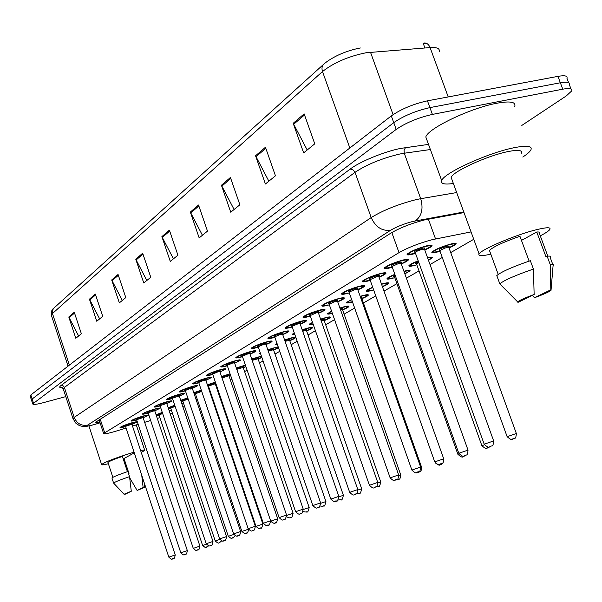 <?xml version="1.0" encoding="UTF-8"?>
<svg xmlns="http://www.w3.org/2000/svg" width="602" height="602" viewBox="0 0 602 602"><rect width="100%" height="100%" fill="white"/><g stroke="black" fill="none" stroke-linecap="round" stroke-linejoin="round"><path stroke-width="0.9" d="M427.578 257.769C431.182 256.919 432.815 256.896 432.484 257.709L428.489 260.297M416.817 264.797L414.168 265.542C410.346 266.483 408.577 266.535 408.878 265.708C409.751 264.564 412.859 262.931 418.194 260.809M403.927 271.261L404.815 271.02C408.6 270.087 410.338 270.02 410.045 270.81L404.875 273.902M394.754 277.665L392.338 278.342C388.538 279.29 386.77 279.373 387.033 278.583C387.718 277.62 390.322 276.213 394.844 274.354M381.495 284.099L383.444 283.565C387.199 282.624 388.952 282.526 388.681 283.286C388.147 284.069 386.07 285.235 382.451 286.785M373.654 289.946L371.562 290.533C367.777 291.488 366.001 291.586 366.234 290.834C366.768 290.036 368.921 288.84 372.691 287.237M360.184 296.342L363.074 295.507C366.814 294.559 368.567 294.446 368.334 295.168C367.792 295.951 365.655 297.125 361.915 298.69M352.501 301.948L351.749 302.151C347.979 303.115 346.203 303.235 346.413 302.513L351.636 299.495M339.904 308.013L343.652 306.9C347.369 305.951 349.13 305.816 348.919 306.508C348.4 307.253 346.308 308.397 342.636 309.917M320.588 319.15L325.103 317.781C328.805 316.825 330.558 316.675 330.378 317.337C329.881 318.052 327.834 319.158 324.222 320.64M302.174 329.791L307.374 328.18C311.053 327.217 312.807 327.059 312.649 327.684C312.175 328.376 310.165 329.445 306.621 330.897M284.588 339.964L290.412 338.128C294.062 337.165 295.823 336.992 295.68 337.587C295.236 338.249 293.264 339.287 289.773 340.709M267.785 349.702L278.169 346.79M278.53 347.828L273.632 350.108M251.704 359.033L261.403 356.113M261.878 357.49L258.16 359.116M236.308 367.98L245.383 365.105M245.917 366.678L243.313 367.769M221.544 376.566L230.054 373.767M230.626 375.437L229.053 376.077M215.952 383.82L215.343 384.061M208.548 386.371L207.968 386.537M195.484 394.001L194.326 394.333M182.91 401.353L181.217 401.82M181.789 403.528L182.361 403.739L181.985 404.092M170.795 408.434L168.605 409.029M169.124 410.572L170.494 410.662L169.41 411.429M159.116 415.26L156.467 415.967M440.024 251.267L437.12 252.08C433.274 253.013 431.521 253.043 431.86 252.17C434.953 249.499 441.311 246.767 450.921 243.983C454.736 243.065 456.459 243.042 456.083 243.915C455.413 244.863 453.065 246.21 449.039 247.964M392.301 267.235L389.742 267.943C385.701 268.936 383.835 268.981 384.136 268.101C387.056 265.52 393.294 262.841 402.858 260.072C406.869 259.108 408.705 259.063 408.374 259.951C407.727 260.884 405.379 262.231 401.323 263.985M370.26 280.389L367.942 281.036C363.924 282.029 362.05 282.105 362.314 281.269C365.068 278.831 371.095 276.258 380.396 273.556C384.385 272.578 386.228 272.51 385.935 273.353C385.325 274.249 383.03 275.543 379.049 277.244M349.303 292.896L347.203 293.483C343.215 294.483 341.342 294.581 341.567 293.784C344.171 291.481 350.003 289.013 359.055 286.364C363.021 285.386 364.872 285.295 364.609 286.093C364.029 286.951 361.787 288.2 357.881 289.848M329.354 304.808L327.465 305.334C323.5 306.335 321.626 306.456 321.822 305.696C324.29 303.521 329.934 301.143 338.753 298.554C342.688 297.569 344.54 297.456 344.306 298.216C343.757 299.036 341.567 300.248 337.737 301.85M310.346 316.155L308.645 316.629C304.71 317.638 302.829 317.781 303.002 317.051C305.342 314.996 310.813 312.701 319.406 310.165C323.319 309.172 325.17 309.044 324.967 309.767C324.448 310.549 322.303 311.723 318.541 313.281M292.218 326.984L290.683 327.413C286.778 328.421 284.904 328.579 285.047 327.887C287.274 325.938 292.572 323.718 300.955 321.242C304.845 320.249 306.696 320.091 306.523 320.791C306.019 321.536 303.927 322.672 300.225 324.192M274.896 337.323L273.526 337.707C269.651 338.723 267.777 338.896 267.905 338.241C270.012 336.383 275.159 334.245 283.346 331.815C287.199 330.814 289.05 330.648 288.9 331.311C288.426 332.026 286.371 333.124 282.729 334.614M258.341 347.219L257.122 347.557C253.276 348.573 251.403 348.761 251.508 348.137C253.517 346.368 258.521 344.299 266.513 341.921C270.336 340.92 272.187 340.74 272.059 341.372C271.607 342.056 269.591 343.125 266.009 344.57M242.493 356.685L241.417 356.986C237.594 358.002 235.728 358.205 235.811 357.603C237.737 355.925 242.598 353.923 250.402 351.591C254.202 350.59 256.046 350.394 255.94 350.996C255.504 351.651 253.532 352.689 250.011 354.104M227.323 365.753L226.367 366.024C222.582 367.032 220.716 367.25 220.783 366.678C222.62 365.075 227.353 363.134 234.983 360.854C238.753 359.845 240.589 359.635 240.499 360.214L234.682 363.239M212.769 374.452L211.934 374.685C208.179 375.701 206.32 375.926 206.373 375.377C208.126 373.85 212.739 371.961 220.197 369.726C223.936 368.725 225.773 368.499 225.697 369.049L219.993 371.991M198.81 382.797L198.081 383C194.356 384.008 192.512 384.257 192.542 383.73C194.228 382.262 198.72 380.434 206.012 378.237C209.722 377.236 211.55 377.002 211.498 377.529L205.892 380.396M185.401 390.811L184.776 390.991C181.082 392 179.238 392.248 179.261 391.744C180.871 390.344 185.25 388.568 192.399 386.416C196.079 385.415 197.9 385.167 197.855 385.679L192.347 388.463M172.511 398.516L171.984 398.667C168.319 399.675 166.483 399.939 166.491 399.457C168.041 398.118 172.315 396.387 179.306 394.272C182.963 393.272 184.776 393.016 184.746 393.505L179.336 396.221M160.109 405.929L159.673 406.057C156.038 407.057 154.217 407.328 154.21 406.869C155.7 405.582 159.876 403.904 166.724 401.827C170.343 400.827 172.149 400.563 172.134 401.03L166.814 403.679M148.182 413.07L147.821 413.175C144.217 414.168 142.411 414.447 142.388 414.003C143.825 412.776 147.896 411.136 154.616 409.097C158.206 408.103 159.997 407.832 159.997 408.276L154.767 410.865M136.684 419.948L136.406 420.023C132.831 421.024 131.033 421.31 130.995 420.881C132.387 419.699 136.368 418.104 142.945 416.095C146.512 415.109 148.295 414.831 148.303 415.26L143.156 417.78M125.607 426.577L125.397 426.637C121.852 427.631 120.061 427.917 120.024 427.51C121.356 426.374 125.254 424.816 131.703 422.845C135.239 421.859 137.015 421.573 137.03 421.987L131.966 424.455M415.523 253.382L412.701 254.164C408.638 255.143 406.779 255.165 407.118 254.24C410.218 251.493 416.689 248.701 426.525 245.864C430.55 244.909 432.379 244.894 432.01 245.827C431.325 246.812 428.917 248.205 424.779 250.011M471.057 231.913L432.281 239.656C419.24 243.17 408.156 247.49 399.021 252.622L103.604 433.493C103.928 434.313 108.202 433.485 116.434 431.017L126.089 428.045M183.016 407.163L184.566 406.267M196.109 399.608L197.17 398.991M209.737 391.736L210.264 391.428M216.6 387.771L217.179 387.44M230.333 379.839L231.83 378.974M244.623 371.592L247.113 370.155M259.492 363.006L263.066 360.944M274.994 354.051L279.734 351.32M291.165 344.72L297.17 341.251M308.043 334.975L315.433 330.701M325.674 324.787L334.569 319.654M344.118 314.139L354.653 308.058M363.435 302.987L375.761 295.868M383.993 291.12L396.899 283.662M406.41 278.169L419.015 270.892M430.024 264.541L442.267 257.468M450.717 252.592L473.751 239.287M157.295 418.435L159.906 417.615M170.238 413.898L172.33 413.017M132.508 426.073L138.144 424.335M144.668 422.326L150.65 420.482M332.364 313.371C328.925 314.221 327.307 314.319 327.496 313.665L331.597 311.189M313.175 324.245L309.428 324.312L312.513 322.348M294.867 334.607L292.151 334.494L294.31 333.011M277.371 344.487L275.618 344.239L276.935 343.23M260.636 353.893L259.778 353.577L260.365 353.088M207.381 384.806L215.365 382.097M193.791 392.73L201.286 390.119M180.72 400.353L187.764 397.832M168.161 407.689L174.776 405.266M156.069 414.755L162.284 412.423M31.492 400.142L32.154 398.998L393.753 122.65C403.649 115.855 415.704 110.843 429.918 107.615L560.357 82.767C567.152 81.571 570.139 82.173 569.334 84.581C570.139 82.173 567.152 81.571 560.357 82.767L429.918 107.615C415.704 110.843 403.649 115.855 393.753 122.65L32.154 398.998L31.492 400.142M78.629 335.984L68.794 316.983L75.807 338.279L81.368 333.756L74.272 312.257L68.794 316.983M99.646 318.879L89.435 299.171L96.749 321.242L102.731 316.366L95.334 294.085L89.435 299.171M122.311 300.436L111.686 279.968L119.331 302.859L125.803 297.599L118.067 274.467L111.686 279.968M146.828 280.487L135.759 259.191L143.765 282.978L150.778 277.274L142.674 253.224L135.759 259.191M307.201 149.996L293.189 123.312L303.649 152.885L314.763 143.833L304.138 113.868L293.189 123.312M268.861 181.187L255.557 155.79L265.414 183.994L275.46 175.814L265.452 147.257L255.557 155.79M234.088 209.481L221.423 185.25L230.747 212.205L239.874 204.778L230.415 177.492L221.423 185.25M202.415 235.254L190.33 212.092L199.164 237.903L207.494 231.123L198.532 205.011L190.33 212.092M173.436 258.837L161.885 236.639L170.283 261.403L177.914 255.195L169.403 230.152L161.885 236.639M439.294 51.403C439.836 48.423 436.766 47.152 430.084 47.573C428.616 44.119 426.472 42.614 423.635 43.066L425.313 42.99M448.219 96.937L430.084 47.573L366.016 52.765C348.295 56.415 333.786 62.676 322.506 71.54C321.445 68.116 322.055 65.483 324.35 63.654L327.202 61.427C336.796 54.88 347.858 50.395 360.365 47.972M30.19 396.116L30.845 394.957L391.308 115.9C401.18 109.052 413.22 104.026 427.443 100.827L557.941 76.364C564.736 75.182 567.739 75.822 566.949 78.26L568.581 82.579M426.479 43.336L423.214 43.359L424.907 47.972M463.999 212.581L424.117 220.023C411.008 223.47 399.901 227.842 390.811 233.162L95.334 422.416C95.244 422.98 96.771 422.943 99.924 422.295M65.791 396.613L43.284 402.693C36.519 404.461 32.99 404.868 32.719 403.912L396.199 129.407C406.124 122.673 418.194 117.676 432.402 114.41L562.78 89.179C569.567 87.96 572.547 88.532 571.727 90.902L566.279 95.929L521.821 125.427M453.374 183.482C444.404 184.754 440.513 183.783 441.687 180.57C443.674 173.188 487.191 153.149 513.431 147.851C526.712 145.18 532.537 145.842 530.919 149.845C529.91 151.764 527.194 154.165 522.784 157.039M427.021 140.304L425.825 137.023C427.443 128.67 470.516 107.954 496.868 103.235C510.203 100.85 516.155 101.911 514.733 106.411M490.803 254.134C481.758 256.226 477.853 256.159 479.094 253.924C481.276 249.424 515.974 234.69 536.42 229.716C546.827 227.18 551.274 227.142 549.754 229.588C548.588 231.093 545.427 233.17 540.272 235.826M451.967 179.637L451.146 177.394C452.817 171.54 486.905 155.865 507.501 151.689C517.983 149.559 522.604 150.071 521.362 153.217M521.475 240.401L536.773 232.011C539.181 231.815 540.032 232.221 539.317 233.237L547.812 256.159M536.773 232.011L545.976 256.843L547.135 256.234C549.95 255.873 550.935 256.204 550.1 257.235L552.764 264.413M550.83 289.803L551.018 290.375C548.889 292.008 543.38 294.461 534.486 297.727L550.83 289.803L550.22 264.549C553.02 264.158 553.998 264.459 553.148 265.452M534.486 297.727L532.371 295.349M547.135 256.234L550.22 264.549M529.113 261.102L519.947 236.277C503.535 242.012 493.369 246.722 489.441 250.409L489.855 251.538M517.946 302.392L517.622 301.873C519.549 300.293 525.057 297.832 534.14 294.483L517.946 302.392M500.729 284.851L499.803 283.82C504.318 280.171 515.53 275.257 533.432 269.071L530.339 260.696C512.452 266.882 501.27 271.848 496.793 275.588L497.177 276.634M534.14 294.483L533.432 269.071M108.383 463.728C103.71 464.887 101.445 465.158 101.595 464.541C104.951 462.005 114.839 458.175 131.251 453.035L134.088 452.207M128.58 473.691L128.978 473.488L124.027 458.491L134.306 452.862M134.284 452.862L139.348 468.1M143.133 487.552L144.39 487.462L137.143 490.457L143.133 487.552L141.733 475.294M137.143 490.457L130.22 478.703L129.55 476.656M127.413 471.652L122.387 456.406C113.861 459.349 109.052 461.365 107.961 462.456L108.021 462.629M140.62 450.552C143.577 449.927 144.954 449.867 144.751 450.371L141.252 452.456M124.193 458.972L123.327 459.258M125.382 494.129L124.057 494.234L131.289 491.24L125.382 494.129M113.748 483.233L113.597 483.052C114.877 481.976 120.189 479.832 129.543 476.626L127.857 471.509C118.504 474.707 113.199 476.867 111.934 477.98L111.987 478.138M131.289 491.24L129.543 476.626M428.383 219.151L435.539 238.926M391.819 232.538L399.021 252.622M100.173 419.06L104.635 432.62M370.493 52.216L393.091 114.606M323.394 64.512L53.774 308.209L52.389 310.391L52.464 313.544L51.343 315.192L51.524 315.749M349.837 148.002L322.506 71.54L52.464 313.544L69.388 365.128M30.845 394.957L33.471 403.047M391.308 115.9L396.199 129.407M427.443 100.827L432.402 114.41M557.941 76.364L562.78 89.179M162.247 237.481L169.704 231.063M190.714 212.965L198.856 205.952M221.822 186.168L230.754 178.478M255.978 156.753L265.813 148.28M293.633 124.321L304.522 114.944M136.105 259.996L142.967 254.089M112.017 280.743L118.346 275.295M89.751 299.924L95.598 294.882M69.102 317.705L74.528 313.032M463.788 212.009L413.062 221.401C404.228 223.711 396.756 226.661 390.645 230.25L87.681 425.087C86.078 426.336 88.17 426.178 93.957 424.621L100.082 422.77M73.083 418.917L74.189 417.382L371.201 217.563C383.339 210.158 398.351 204.168 416.245 199.593L420.723 198.698L404.266 153.224L399.773 154.022C381.856 158.318 366.942 164.421 355.037 172.315L64.399 387.432L63.353 389.148M62.6 387.831C59.387 387.951 58.861 387.169 61.013 385.483L350.153 169.094L352.629 169.501L354.856 171.879L371.201 217.563C375.505 227.037 381.992 231.266 390.645 230.25M350.153 169.094C359.672 161.735 384.159 151.659 400.541 148.431L428.511 144.39M415.282 220.926C421.724 216.223 423.537 208.811 420.723 198.698L456.685 192.55M430.385 149.537L404.266 153.224L404.062 149.921L405.605 147.55M87.681 425.087C81.398 426.163 76.898 423.597 74.189 417.382L64.286 387.146L63.052 385.777L61.013 385.483M431.024 245.134L430.949 245.323C430.957 246.323 431.581 246.331 424.696 249.777M407.757 253.555C409.947 253.577 403.995 254.985 413.521 253.668L415.44 253.141L413.521 253.668C401.504 256.783 414.056 249.175 425.644 246.391C432.319 245.097 432.003 246.226 424.696 249.77M415.47 252.087C413.168 251.817 415.546 250.522 422.589 248.227C425.238 247.64 425.712 247.889 424.004 248.98M493.655 440.935C493.113 448.234 491.398 445.111 490.946 446.315C489.23 445.36 490.404 450.191 484.189 444.186L493.655 440.935L424.5 249.236L422.431 249.258C418.759 250.319 416.336 251.365 415.169 252.396L415.245 252.607M489.877 446.699L490.826 446.36L489.877 446.699M448.957 247.738C456.023 244.322 456.384 243.246 450.04 244.495C438.903 247.189 426.359 254.608 437.97 251.576L439.942 251.034L437.94 251.591C428.948 252.87 434.561 251.523 432.492 251.516M440.032 250.033C437.737 249.807 440.054 248.558 446.993 246.286C449.536 245.714 449.95 245.962 448.242 247.023M516.343 433.485L448.783 247.256L446.834 247.287L439.769 250.552M507.14 436.676L516.35 433.493C515.824 440.626 514.123 437.556 513.724 438.723C511.805 437.729 513.852 442.553 507.132 436.668L439.693 250.357L438.888 249.98L440.054 250.018M513.611 438.768L512.671 439.099L513.611 438.768M455.12 243.276L455.059 243.434C453.803 245.014 457.979 243.08 448.957 247.746M407.403 259.312L407.343 259.454C407.381 260.41 407.923 260.455 401.241 263.759C408.404 260.312 408.668 259.251 402.023 260.576C390.615 263.352 378.718 270.569 390.547 267.461L392.218 267.01M392.308 265.994C389.998 265.775 392.271 264.549 399.126 262.314C401.79 261.712 402.256 261.953 400.533 263.029M458.822 453.283L468.025 450.108L401.06 263.262L398.983 263.315L392.045 266.513M464.353 455.722L465.256 455.398L464.353 455.722M384.979 272.766L384.934 272.872C384.987 273.805 385.468 273.857 378.974 277.033C386.01 273.677 386.221 272.683 379.606 274.03C368.386 276.807 357.076 283.655 368.71 280.577L370.177 280.171M370.32 279.2C368.003 279.035 370.177 277.861 376.86 275.678C379.531 275.069 379.99 275.295 378.252 276.356M434.749 461.907L443.712 458.814L378.808 276.566L376.724 276.649L370.019 279.712M440.145 464.277L441.003 463.976L440.145 464.277M363.668 285.551L363.631 285.619C364.842 285.92 362.901 287.259 357.814 289.645C364.714 286.386 364.88 285.446 358.303 286.815C347.256 289.585 336.51 296.101 347.933 293.046L347.911 293.054C338.377 294.551 344.352 293.106 342.184 293.151M420.625 467.077C420.068 473.879 418.518 470.945 418.059 472.081C416.471 471.155 417.705 475.678 411.888 470.079L420.625 467.077L357.663 289.223L355.571 289.329L349.025 292.105L348.272 291.729L349.438 291.737C347.083 291.639 349.175 290.518 355.692 288.388C358.371 287.771 358.83 287.982 357.069 289.035M411.888 470.079L349.077 292.263M417.148 472.404L417.961 472.118L417.148 472.404M343.381 297.712L343.358 297.757C344.532 298.05 342.636 299.352 337.669 301.655C344.449 298.487 344.577 297.599 338.038 298.983C327.164 301.745 316.93 307.946 328.158 304.913L328.135 304.928C318.601 306.471 324.591 305.018 322.424 305.086M329.527 303.694C327.179 303.634 329.181 302.565 335.547 300.481C338.234 299.856 338.685 300.059 336.909 301.09M398.659 474.94C398.065 481.638 396.613 478.695 396.139 479.824C394.596 478.921 395.823 483.338 390.141 477.868L398.659 474.94L337.526 301.263L335.434 301.391L329.151 304.213M395.281 480.133L396.048 479.862L395.281 480.133M418.27 261.02C409.112 265.023 408.013 266.37 414.974 265.068L414.951 265.076C405.914 266.408 411.587 265.061 409.503 265.068M490.043 446.646L488.267 447.707C486.408 446.737 488.403 451.432 481.878 445.691L484.459 444.773M488.162 447.753L487.266 448.069L488.162 447.753M418.841 262.592L416.584 264.135M431.529 257.114L431.476 257.227C432.349 257.468 431.318 258.408 428.398 260.041C432.131 257.934 431.89 257.272 427.683 258.047M416.885 263.608C414.643 263.902 415.192 263.277 418.533 261.757M404.025 271.487L404.01 271.487C409.842 270.223 410.097 270.953 404.8 273.677C408.901 271.547 410.323 270.433 409.067 270.343L409.104 270.26M394.92 274.557C387.063 278.124 386.461 279.238 393.114 277.891L393.083 277.906C384.084 279.298 389.697 277.928 387.65 277.958M465.843 455.18L464.089 456.241C462.306 455.285 464.21 459.883 457.881 454.269L459.07 453.84M463.984 456.286L463.134 456.587L463.984 456.286M395.491 276.16L394.536 277.048M394.882 276.521C392.94 276.83 393.038 276.431 395.19 275.317M387.756 282.774L387.733 282.827C386.665 284.287 390.201 282.609 382.383 286.59C388.757 283.55 388.862 282.684 382.691 284.001L381.57 284.31M372.758 287.44C366.151 290.57 365.993 291.458 372.292 290.104L372.269 290.111C363.247 291.556 368.891 290.172 366.836 290.224M381.886 285.197L382.067 285.709M440.995 464.398L440.182 464.684L440.995 464.398M373.285 288.915L373.059 288.283M324.049 309.3L324.042 309.315C322.499 310.948 327.435 308.638 318.473 313.1M318.473 313.093C325.14 310.015 325.223 309.172 318.721 310.579C308.021 313.326 298.268 319.241 309.308 316.231L309.285 316.238C304.176 317.134 302.279 317.201 303.596 316.456M310.572 315.079C308.209 315.064 310.135 314.041 316.351 312.002C319.045 311.369 319.496 311.558 317.69 312.588M377.747 482.428C377.153 488.967 375.746 486.092 375.264 487.206C373.752 486.311 375.008 490.638 369.425 485.287L377.747 482.428L318.345 312.739L316.253 312.889L310.158 315.606M374.452 487.5L375.181 487.236L374.452 487.5M305.62 320.354C304.07 321.957 308.984 319.67 300.165 324.019C306.719 321.009 306.764 320.211 300.308 321.634C289.773 324.365 280.464 330.009 291.323 327.029L291.3 327.036C281.759 328.669 287.816 327.217 285.634 327.307M357.814 489.569C357.204 495.988 355.835 493.143 355.368 494.234C353.901 493.354 355.142 497.591 349.687 492.361L357.814 489.569L300.044 323.68L297.952 323.853L291.993 326.344L291.3 325.983L292.512 325.93C290.111 325.975 291.962 324.99 298.043 322.996C300.744 322.348 301.188 322.537 299.36 323.552M349.687 492.361L292.038 326.472M354.593 494.513L355.293 494.265L354.593 494.513M288.027 330.912C286.529 332.424 291.27 330.25 282.677 334.441C289.126 331.506 289.141 330.754 282.722 332.191C272.352 334.908 263.458 340.296 274.136 337.346L274.113 337.353C264.654 339.031 270.614 337.564 268.477 337.669L268.469 337.677M275.227 336.322C272.826 336.39 274.602 335.449 280.555 333.493C283.264 332.838 283.7 333.019 281.849 334.027M330.837 499.118L338.783 496.379L282.564 334.133L280.479 334.328L274.73 336.849M335.638 501.218L336.307 500.977L335.638 501.218M367.416 294.702L367.408 294.724C366.415 296.094 369.824 294.574 361.847 298.509C368.424 295.447 368.597 294.589 362.359 295.928L360.244 296.53M351.703 299.706C346.293 302.392 346.534 303.077 352.426 301.745L352.426 301.752C343.381 303.242 349.07 301.858 347.008 301.926M360.5 297.237C362.517 296.839 362.705 297.095 361.065 298.005M420.775 467.611L421.626 467.34L361.719 298.156L360.786 298.05M419.097 472.134L418.322 472.404L419.097 472.134M348.016 306.072C349.596 306.079 347.783 307.306 342.576 309.744C349.04 306.757 349.175 305.944 342.967 307.306L339.964 308.186M331.672 311.4C327.706 313.461 327.917 314.048 332.289 313.16C328.572 313.672 327.164 313.65 328.082 313.085M340.183 308.811L340.582 308.706C343.178 308.089 343.576 308.284 341.77 309.285M398.802 475.437L400.706 474.82L342.455 309.413L340.454 309.571M398.215 479.501L397.478 479.764L398.215 479.501M310.015 323.763L309.992 323.756C309.202 324.109 310.233 324.207 313.093 324.019C310.12 324.523 309.955 324.042 312.596 322.582M324.162 320.467C330.528 317.563 330.618 316.795 324.448 318.165L320.648 319.316M320.851 319.888L322.168 319.504C324.771 318.879 325.163 319.06 323.342 320.061M377.883 482.902L380.735 481.954L324.057 320.174L321.107 320.625M378.289 486.536L377.589 486.785L378.289 486.536M252.072 347.58C250.733 348.295 252.607 348.174 257.686 347.219L257.686 347.219C247.196 350.131 255.7 344.976 265.918 342.282C272.292 340.837 272.3 341.545 265.956 344.404C274.437 340.311 269.688 342.47 271.209 340.995M257.927 346.376C256.783 346.097 258.755 345.142 263.842 343.524C266.558 342.862 266.979 343.035 265.106 344.035M320.603 502.888C319.752 506.922 318.962 508.412 318.232 507.358C316.833 506.5 318.097 510.579 312.829 505.56L320.603 502.888L265.858 344.126L263.774 344.336L258.19 346.767M317.525 507.614L318.165 507.388L317.525 507.614M236.375 357.061C238.512 356.933 232.522 358.408 241.951 356.662L241.951 356.662C231.635 359.544 239.777 354.616 249.838 351.929C256.166 350.477 256.204 351.154 249.958 353.946C254.27 352.072 255.985 350.974 255.113 350.65M242.094 355.88C240.981 355.616 242.899 354.698 247.851 353.126C250.575 352.456 250.981 352.621 249.085 353.622L249.996 353.081L249.838 353.6M303.212 509.111C302.272 513.115 301.497 514.575 300.88 513.498C299.533 512.641 300.774 516.644 295.605 511.723L303.212 509.111L249.868 353.69L247.783 353.916L242.358 356.264M300.21 513.739L300.819 513.521L300.21 513.739M221.333 366.151C223.462 366.001 217.48 367.483 226.886 365.707L226.886 365.707C216.728 368.567 224.523 363.841 234.434 361.177C240.717 359.718 240.785 360.35 234.629 363.081C238.934 361.245 240.612 360.154 239.679 359.808M226.924 364.985C225.848 364.737 227.722 363.849 232.538 362.314C235.262 361.644 235.66 361.802 233.734 362.795M286.567 515.064L234.554 362.848L232.477 363.096L227.187 365.361M284.603 515.718L286.567 515.071C285.641 518.992 284.874 520.421 284.272 519.368C282.955 518.525 284.174 522.446 279.117 517.63L284.603 515.718M283.625 519.601L284.212 519.391L283.625 519.601M206.915 374.865C209.044 374.7 203.055 376.182 212.431 374.384L212.431 374.384C202.43 377.213 209.91 372.683 219.677 370.042C225.908 368.575 225.998 369.176 219.941 371.848C224.064 370.079 225.72 369.049 224.907 368.755M212.378 373.714C211.34 373.488 213.161 372.623 217.849 371.133C220.58 370.456 220.964 370.606 219.015 371.6M270.614 520.775L219.865 371.63L217.796 371.893L212.649 374.09M268.658 521.43L270.622 520.783C269.711 524.62 268.951 526.028 268.349 524.997C267.04 524.154 268.334 528.022 263.315 523.288L268.658 521.43M267.732 525.215L268.296 525.012L267.732 525.215M210.723 377.251C211.513 377.529 209.88 378.53 205.846 380.253C211.806 377.642 211.701 377.07 205.515 378.538C193.46 382.646 191.143 384.031 198.57 382.706L198.555 382.714C189.276 384.543 195.161 383.053 193.084 383.226M198.427 382.089C197.418 381.879 199.194 381.043 203.762 379.591C206.494 378.906 206.87 379.057 204.891 380.043M255.323 526.261C254.24 532.717 253.179 529.241 253.081 530.392C251.824 529.564 253.073 533.349 248.159 528.714L255.323 526.261L205.779 380.058L203.717 380.329L198.69 382.458M252.494 530.603L253.036 530.407L252.494 530.603M311.791 327.307C313.19 327.337 311.445 328.474 306.561 330.731C312.822 327.894 312.889 327.164 306.749 328.541L302.227 329.949M294.401 333.282C292.978 334.178 293.099 334.531 294.769 334.343M302.415 330.49L304.574 329.821C307.186 329.189 307.562 329.369 305.711 330.363M361.651 488.764L306.463 330.453L302.663 331.205M357.942 490.02L361.651 488.771C360.809 492.797 360.026 494.28 359.319 493.226L356.512 493.708M359.243 493.256L358.574 493.497L359.243 493.256M294.852 337.24C296.161 337.278 294.453 338.384 289.72 340.551C295.883 337.775 295.913 337.082 289.818 338.482L284.641 340.115M277.063 343.591L277.251 344.126M284.821 340.634L287.726 339.701C290.345 339.061 290.721 339.235 288.847 340.228M338.903 496.808L343.396 495.296L289.63 340.296L285.062 341.342M341.033 499.683L340.393 499.916L341.033 499.683M278.387 347.429L273.579 349.958C279.652 347.241 279.652 346.594 273.594 347.994L267.83 349.852M268.01 350.364L271.6 349.168C274.219 348.52 274.587 348.686 272.683 349.672L273.624 349.13L273.474 349.634M320.723 503.302L325.923 501.541L273.504 349.724L268.244 351.049M323.598 505.838L322.981 506.056L323.598 505.838M261.486 356.354L251.749 359.176M251.929 359.687L256.128 358.235C258.762 357.588 259.116 357.746 257.182 358.732L258.16 358.175L258.01 358.679M303.325 509.51L309.18 507.524L258.04 358.762L252.163 360.372M306.885 511.738L306.298 511.948L306.885 511.738M258.107 358.973L261.795 357.257L258.107 358.973M245.443 365.294L236.353 368.115M236.533 368.642L241.289 366.942C243.93 366.287 244.269 366.445 242.313 367.423L243.328 366.851L243.178 367.363M293.114 513.258L243.2 367.438L236.767 369.327M286.68 515.462L293.114 513.265C292.211 517.028 291.481 518.397 290.916 517.374C289.645 516.832 291.985 519.127 286.68 516.87M290.856 517.396L290.292 517.6L290.856 517.396M243.261 367.626L245.857 366.498L243.268 367.634M179.795 391.255C181.872 391.074 175.98 392.564 185.235 390.713L185.235 390.713C177.876 392.06 180.096 390.728 191.918 386.702C198.585 385.182 198.073 385.965 190.398 389.05M185.025 390.134C184.046 389.938 185.777 389.133 190.232 387.711C192.971 387.026 193.332 387.169 191.316 388.155M240.634 531.521C239.588 537.834 238.527 534.448 238.43 535.569C237.173 534.764 238.377 538.481 233.614 533.929L240.634 531.521L192.241 388.155L190.187 388.433L185.296 390.502M237.865 535.772L238.384 535.592L237.865 535.772M184.009 393.264C184.724 393.527 183.151 394.476 179.291 396.093C185.085 393.58 184.934 393.068 178.847 394.551C167.258 398.494 165.121 399.781 172.435 398.396L172.465 398.389M172.142 397.869C171.194 397.689 172.887 396.899 177.229 395.514C179.968 394.822 180.314 394.965 178.275 395.95L179.373 395.363L179.215 395.868M226.525 536.57C225.472 542.778 224.441 539.445 224.35 540.543C223.094 539.746 224.373 543.403 219.64 538.933L226.525 536.57L179.238 395.928L172.413 398.231M223.809 540.739L224.305 540.566L223.809 540.739M171.412 400.804C172.104 401.06 170.562 401.978 166.777 403.558C172.488 401.098 172.322 400.608 166.28 402.091C154.932 405.959 152.863 407.193 160.072 405.808C150.944 407.682 156.783 406.199 154.729 406.395M159.756 405.312C158.83 405.138 160.486 404.378 164.722 403.024C167.469 402.324 167.8 402.467 165.723 403.453M212.965 541.424C211.896 547.542 210.926 544.231 210.82 545.329C209.624 544.532 210.881 548.129 206.2 543.749L212.965 541.424L166.724 403.415L160.027 405.665M210.294 545.517L210.775 545.344L210.294 545.517M159.289 408.066C159.951 408.314 158.431 409.209 154.729 410.745C160.358 408.337 160.177 407.87 154.187 409.352C143.08 413.13 141.064 414.327 148.137 412.949C139.16 414.808 144.939 413.348 142.9 413.544M147.829 412.468C146.926 412.31 148.551 411.572 152.69 410.248C155.436 409.548 155.752 409.691 153.638 410.669L154.827 410.06L154.669 410.564M199.909 546.097C198.856 552.102 197.915 548.851 197.795 549.935C196.636 549.144 197.862 552.681 193.272 548.377L199.909 546.097L154.684 410.617L148.1 412.822M197.29 550.115L197.749 549.95L197.29 550.115M147.61 415.064C146.241 416.148 150.372 414.402 143.118 417.668C148.671 415.305 148.476 414.861 142.539 416.343C131.665 420.038 129.701 421.204 136.646 419.827C127.857 421.663 133.486 420.226 131.507 420.437M136.338 419.368C135.465 419.225 137.045 418.503 141.094 417.209C143.84 416.501 144.141 416.644 141.989 417.63M187.342 550.597C186.296 556.496 185.378 553.298 185.25 554.367C184.084 553.584 185.386 557.068 180.818 552.839L187.342 550.597L143.08 417.555L136.609 419.714M184.769 554.54L185.213 554.382L184.769 554.54M136.353 421.806C134.976 422.867 139.092 421.137 131.928 424.342C137.406 422.025 137.203 421.603 131.304 423.086C120.663 426.705 118.752 427.826 125.57 426.464C116.908 428.278 122.492 426.871 120.528 427.074M125.261 426.02C124.411 425.885 125.961 425.185 129.919 423.921C132.673 423.206 132.952 423.349 130.762 424.335L132.041 423.695L131.883 424.192M175.235 554.931C174.159 560.763 173.323 557.572 173.173 558.633C172.021 557.873 173.241 561.297 168.823 557.136L175.235 554.931L131.898 424.237L125.532 426.359M172.706 558.799L173.135 558.648L172.706 558.799M230.107 373.925L221.589 376.702M221.784 377.258L227.037 375.302C229.678 374.64 230.009 374.798 228.023 375.768L229.076 375.189L228.926 375.693M270.727 521.166L277.695 518.773L228.948 375.768L222.033 378.003M275.475 522.829L274.926 523.018L275.475 522.829M230.574 375.294L229.008 375.941L230.574 375.287M215.411 382.232L207.434 384.941M207.923 386.401L208.503 386.243L207.923 386.401M207.667 385.641L213.341 383.339C215.99 382.669 216.299 382.819 214.282 383.798L215.381 383.203L215.223 383.707M262.878 524.064C261.998 527.691 261.283 529.007 260.741 528.022C259.349 527.224 261.223 530.844 256.016 526.419L262.878 524.064L215.245 383.775L208.45 386.085M260.689 528.044L260.169 528.232L260.689 528.044M208.179 385.724L207.69 385.716M215.298 383.933L215.907 383.685L215.298 383.933M201.324 390.239L193.836 392.865M195.123 393.384C194.213 393.204 195.891 392.429 200.165 391.067L201.489 390.736M201.715 391.398L195.394 393.738M241.899 531.476L248.385 529.226M246.481 533.063L245.977 533.237L246.481 533.063M187.801 397.952L180.773 400.496M181.172 401.684L182.865 401.233L181.172 401.684M183.693 400.518C181.067 400.894 182.331 400.225 187.478 398.501L187.944 398.381M188.155 398.991L182.827 401.105M228.316 536.329L233.824 534.41M232.801 537.887L232.319 538.06L232.801 537.887M174.813 405.372L168.206 407.832M168.56 408.886L170.757 408.314L168.56 408.893M221.641 540.874L219.677 542.522C218.3 541.777 220.197 545.171 215.23 541.002L219.835 539.4M219.632 542.537L219.166 542.703L219.632 542.537M175.144 406.358L170.72 408.201M170.449 407.863C169.538 407.742 171.036 407.042 174.941 405.763M162.322 412.528L156.114 414.906M156.422 415.824L159.078 415.147L156.422 415.824M202.626 545.51L206.388 544.193M206.945 547.015L206.494 547.173L206.945 547.015M162.638 413.476L159.048 415.049M158.777 414.71C157.822 414.673 159.041 414.063 162.442 412.897M432.484 257.709L432.296 257.204M410.045 270.81L409.879 270.351M368.334 295.168L368.198 294.784M456.083 243.915L455.887 243.366M408.374 259.951L408.179 259.417M364.609 286.093L364.451 285.649M344.306 298.216L344.163 297.817M432.01 245.827L431.8 245.24M99.089 419.752L103.604 433.493M68.049 366.159L51.343 315.192C51.14 311.716 51.832 309.503 53.435 308.54M30.1 395.853L32.719 403.912M62.48 387.733L61.058 387.395C61.103 386.785 61.825 387.236 63.218 388.749L72.97 418.571L75.619 422.98C80.999 426.893 79.231 425.305 81.706 426.216C86.259 426.397 84.43 427.051 93.754 424.726L100.098 422.815M570.982 88.938L569.334 84.581M415.493 252.072L414.349 252.012L415.169 252.396L484.189 444.186M423.958 248.987L424.568 248.558L424.448 249.032M448.204 247.031L448.844 246.594L448.723 247.061M392.226 267.01L390.525 267.476C380.968 268.853 386.951 267.431 384.768 267.438M392.331 265.979L391.18 265.941L391.977 266.317L458.814 453.276C464.91 459.13 463.668 454.42 465.369 455.353C465.805 454.171 467.476 457.257 468.025 450.108M400.496 263.029L401.135 262.592L401.007 263.066M370.185 280.178L368.68 280.585C359.101 282.022 365.136 280.6 362.938 280.615M370.343 279.185L369.184 279.162L369.952 279.539L434.749 461.892C440.656 467.611 439.475 463.013 441.1 463.931C441.552 462.772 443.162 465.782 443.712 458.814M378.214 276.363L378.891 275.904L378.763 276.393M357.039 289.035L357.754 288.569L357.618 289.065M329.55 303.679L328.361 303.694L329.098 304.07L390.141 477.868M336.879 301.098L337.624 300.616L337.489 301.12M481.878 445.691L416.516 263.947L415.734 263.578L416.908 263.593M457.881 454.269L394.476 276.875L393.716 276.506L394.897 276.506M435.208 462.795C441.447 467.566 439.227 463.555 441.085 464.36C441.447 464.955 442.335 463.984 443.749 461.456M441.687 180.57L425.825 137.023M479.094 253.924L451.146 177.394M551.063 289.84L553.095 265.512M498.215 274.384L489.441 250.409M517.622 301.873L499.758 283.873M499.803 283.82L496.793 275.588M101.595 464.541L88.923 425.93M144.397 487.394L144.736 484.377M112.852 477.333L107.961 462.456M144.661 450.115L136.293 424.907M124.057 494.234L113.597 483.067L111.934 477.98M310.594 315.072L309.398 315.102L310.105 315.471L369.425 485.287M317.668 312.588L318.45 312.099L318.308 312.604M299.337 323.56L300.157 323.048L300.007 323.56M275.249 336.307L274.015 336.375L274.693 336.736L330.837 499.111C336.217 504.235 334.945 500.074 336.375 500.947C337.112 502.023 337.918 500.503 338.783 496.379M281.826 334.027L282.684 333.516L282.534 334.027M361.034 298.013L361.817 297.516L361.682 298.013M416.26 472.638L419.18 472.096C419.624 470.997 421.054 473.857 421.626 467.34M341.74 309.293L342.561 308.788L342.418 309.293M395.619 480.02L398.298 479.47C398.765 478.372 400.104 481.224 400.706 474.82M323.312 320.068L324.162 319.549L324.026 320.053M375.731 487.033L378.365 486.506C379.079 487.582 379.87 486.07 380.735 481.954M324.162 320.475C329.241 318.119 331.017 316.938 329.497 316.93M258.74 346.225L257.49 346.308L258.153 346.662L312.829 505.56M265.083 344.043L265.979 343.516L265.828 344.028M242.945 355.722L241.673 355.82L242.32 356.173L295.605 511.723M227.819 364.812L226.525 364.925L227.157 365.279L279.117 517.63M233.711 362.803L234.682 362.253L234.524 362.765M213.319 373.533L211.994 373.661L212.619 374.008L263.315 523.288M218.993 371.6L220.001 371.043L219.843 371.554M199.405 381.894L198.058 382.044L198.668 382.383L248.159 528.714M204.868 380.05L205.914 379.478L205.756 379.982M292.722 333.944L294.777 334.351M305.688 330.37L306.576 329.843L306.433 330.347M276.175 343.704L277.259 344.156M288.825 340.228L289.75 339.694L289.6 340.198M337.985 500.021L341.101 499.66C341.695 500.744 342.463 499.291 343.396 495.296M320.189 505.996C322.394 506.35 323.545 506.282 323.658 505.815C324.252 506.876 325.005 505.447 325.923 501.541M303.107 511.625C306.147 512.167 307.426 512.197 306.945 511.715C307.532 512.753 308.277 511.354 309.18 507.524M197.102 385.415C195.597 386.695 200.135 384.701 192.301 388.335M186.048 389.93L184.671 390.088L185.273 390.427L233.614 533.929M191.293 388.162L192.384 387.575L192.226 388.087M173.21 397.651L171.803 397.832L172.39 398.163L219.64 538.933M167.017 398.976C169.087 398.78 163.217 400.27 172.42 398.404M160.869 405.078L159.425 405.274L160.004 405.605L206.2 543.749M165.7 403.453L166.867 402.851L166.709 403.355M148.987 412.227L147.513 412.438L148.077 412.761L193.272 548.377M137.542 419.112L136.037 419.338L136.594 419.662L180.818 552.839M141.974 417.637L143.223 416.998L143.065 417.502M126.518 425.749L124.975 425.99L125.517 426.314L168.823 557.136M270.757 521.332C276.679 525.651 274.219 521.799 275.528 522.807C276.092 523.8 276.815 522.461 277.695 518.773M221.942 377.725L222.778 377.552M256.016 526.419L208.427 386.017L207.84 385.679L209.248 385.506M196.229 393.151L194.792 393.347L195.372 393.67L241.899 531.468C247.046 535.803 245.127 532.266 246.527 533.041C246.873 533.861 247.618 532.778 248.776 529.79M183.708 400.511L182.24 400.721L182.805 401.045L228.316 536.322C233.373 540.573 231.454 537.112 232.846 537.872C232.808 538.504 233.538 537.759 235.021 535.637M215.23 541.002L170.697 408.148L170.14 407.825L171.645 407.599M160.019 414.439L158.484 414.68L159.026 414.996L202.626 545.502C207.509 549.603 205.628 546.27 206.983 547L208.713 545.766M169.328 411.189L169.809 410.481"/></g></svg>
